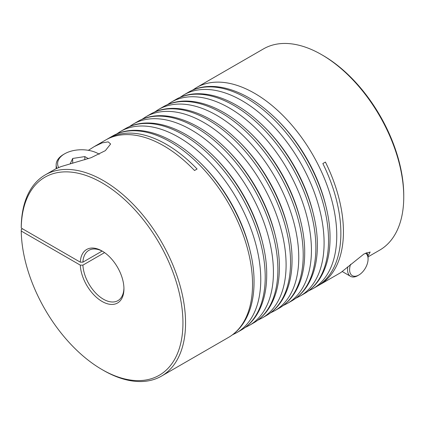 <?xml version="1.0" encoding="UTF-8"?>
<svg xmlns="http://www.w3.org/2000/svg" width="425" height="425" viewBox="0 0 425 425"><rect width="100%" height="100%" fill="white"/><g stroke="black" fill="none" stroke-linecap="round" stroke-linejoin="round"><path stroke-width="0.64" d="M99.253 154.254A23.965 13.834 0 0 0 98.526 153.813L99.269 154.243L98.526 153.813A23.965 13.834 0 0 0 64.632 153.813A23.965 13.834 0 0 0 58.597 167.508M56.886 168.258A25.415 14.673 180 0 1 56.164 164.783A25.415 14.673 180 0 1 63.607 154.408L64.632 153.813M88.411 158.647L84.835 156.581L72.686 158.461L70.168 163.885M72.686 163.211L72.686 158.461M84.835 159.8L84.835 156.581M365.543 253.135A13.069 7.549 -60 0 1 368.082 259.016A13.069 7.549 -60 0 1 358.838 275.023A13.069 7.549 -60 0 1 349.6 269.689A13.069 7.549 -60 0 1 350.604 264.265M347.831 266.741A14.524 8.383 120 0 0 347.544 269.689A14.524 8.383 120 0 0 350.551 276.34A14.524 8.383 120 0 0 357.813 275.618L358.838 275.023M368.082 259.016L368.082 257.832A14.524 8.383 120 0 0 366.653 252.62M88.373 150.328L94.201 146.63L102.117 142.88L108.2 141.865L110.627 144.001L105.358 150.641L91.093 157.707L61.041 166.6L55.415 169.023L45.305 174.861A116.19 67.081 60 0 1 103.397 180.62A116.19 67.081 60 0 1 179.302 283.007A116.19 67.081 60 0 1 161.495 376.109A116.19 67.081 60 0 1 103.397 370.356L102.096 369.601A114.346 66.018 -120 0 0 182.947 322.92A114.346 66.018 -120 0 0 102.096 182.877A114.346 66.018 -120 0 0 21.25 228.082L80.288 262.167L82.902 262.167A29.049 16.772 -120 0 1 88.873 250.33A29.049 16.772 -120 0 1 102.754 251.409M192.53 90.169L196.509 87.566A116.19 67.081 60 0 1 254.602 93.319A116.19 67.081 60 0 1 336.759 235.625A116.19 67.081 60 0 1 312.694 288.814L316.806 286.445A116.19 67.081 -120 0 0 322.846 163.556L325.412 162.068A116.19 67.081 60 0 1 319.372 284.957L340.818 272.579L363.975 253.98L370.17 252.025L367.954 256.041M80.288 262.167A30.892 17.834 60 0 1 102.096 251.016L102.096 251.016A30.892 17.834 60 0 1 123.941 288.851A30.892 17.834 60 0 1 102.096 301.463A30.892 17.834 60 0 1 80.288 265.131L82.902 265.131A29.049 16.772 -120 0 0 103.397 299.205A29.049 16.772 -120 0 0 117.922 300.64A29.049 16.772 -120 0 0 123.93 288.081M21.25 228.082L21.25 226.578A116.19 67.081 60 0 1 45.305 174.861M102.117 251.074L82.902 262.167M106.914 139.326A116.19 67.081 60 0 1 108.184 138.555A116.19 67.081 60 0 1 166.281 144.314A116.19 67.081 60 0 1 197.088 169.023L194.523 170.505A116.19 67.081 -120 0 0 163.715 145.796A116.19 67.081 -120 0 0 105.618 140.043L94.201 146.63M80.288 265.131L21.25 231.046L21.25 229.542L22.514 228.809M319.372 284.957A116.19 67.081 60 0 1 318.075 285.674M368.045 256.859L379.684 250.139A116.19 67.081 -120 0 0 403.75 196.945A116.19 67.081 -120 0 0 321.592 54.644L321.592 54.644A116.19 67.081 -120 0 0 263.495 48.891L196.509 87.566M321.592 54.644L322.899 55.399A114.346 66.018 60 0 1 403.75 195.442L403.75 196.945M104.582 252.615L82.902 265.131M21.25 231.046A114.346 66.018 -120 0 0 102.096 369.601L103.397 370.356M326.682 209.567A111.106 64.148 -120 0 0 272.127 115.079M170.388 141.939A116.19 67.081 -120 0 0 112.296 136.186C134.98 122.814 168.438 132.929 196.637 159.423C230.095 189.879 254.517 241.883 254.038 282.168C254.028 298.058 250.686 311.413 244.014 322.23C239.923 328.722 234.743 333.79 228.485 337.434A116.19 67.081 -120 0 0 252.546 284.245A116.19 67.081 -120 0 0 170.388 141.939M250.681 253.443A111.106 64.148 -120 0 0 196.132 158.955M116.535 134.045L120.509 131.442A116.19 67.081 60 0 1 178.606 137.195A116.19 67.081 60 0 1 260.764 279.501A116.19 67.081 60 0 1 236.698 332.69L241.15 330.119A116.19 67.081 -120 0 0 265.216 276.93A116.19 67.081 -120 0 0 183.053 134.629A116.19 67.081 -120 0 0 124.961 128.876C147.645 115.504 181.103 125.619 209.302 152.113C242.76 182.564 267.182 234.573 266.703 274.858C266.693 290.748 263.351 304.103 256.679 314.92C252.588 321.412 247.414 326.48 241.15 330.119M263.351 246.133A111.106 64.148 -120 0 0 208.797 151.645M129.2 126.735L133.174 124.132A116.19 67.081 60 0 1 191.271 129.885A116.19 67.081 60 0 1 273.429 272.186A116.19 67.081 60 0 1 249.363 325.38L253.815 322.809A116.19 67.081 -120 0 0 277.881 269.62A116.19 67.081 -120 0 0 195.723 127.314A116.19 67.081 -120 0 0 137.626 121.561C160.31 108.189 193.768 118.304 221.967 144.798C255.425 175.254 279.847 227.258 279.368 267.543C279.363 283.433 276.022 296.788 269.344 307.604C265.253 314.096 260.079 319.164 253.815 322.809M276.016 238.818A111.106 64.148 -120 0 0 221.462 144.33M141.87 119.42L145.844 116.817A116.19 67.081 60 0 1 203.936 122.57A116.19 67.081 60 0 1 286.094 264.876A116.19 67.081 60 0 1 262.034 318.065L266.48 315.493A116.19 67.081 -120 0 0 290.546 262.305A116.19 67.081 -120 0 0 208.388 120.004A116.19 67.081 -120 0 0 150.291 114.251C172.975 100.879 206.433 110.994 234.632 137.488C268.09 167.939 292.517 219.948 292.033 260.233C292.028 276.123 288.687 289.478 282.009 300.294C277.918 306.786 272.744 311.854 266.48 315.493M221.053 112.689A116.19 67.081 -120 0 0 162.961 106.935C185.64 93.564 219.103 103.679 247.302 130.172C280.755 160.629 305.182 212.633 304.698 252.917C304.693 268.807 301.352 282.163 294.674 292.979C290.588 299.471 285.409 304.539 279.145 308.183A116.19 67.081 -120 0 0 303.211 254.995A116.19 67.081 -120 0 0 221.053 112.689M288.681 231.508A111.106 64.148 -120 0 0 234.127 137.02M154.535 112.11L158.509 109.507A116.19 67.081 60 0 1 216.601 115.26A116.19 67.081 60 0 1 298.759 257.561A116.19 67.081 60 0 1 274.699 310.749L279.145 308.183M301.346 224.193A111.106 64.148 -120 0 0 246.798 129.705M167.2 104.794L171.174 102.191A116.19 67.081 60 0 1 229.272 107.945A116.19 67.081 60 0 1 311.429 250.251A116.19 67.081 60 0 1 287.364 303.439L291.816 300.868A116.19 67.081 -120 0 0 315.876 247.679A116.19 67.081 -120 0 0 233.718 105.379A116.19 67.081 -120 0 0 175.626 99.62C198.31 86.248 231.768 96.369 259.967 122.857C293.425 153.313 317.847 205.323 317.369 245.607C317.358 261.497 314.017 274.853 307.344 285.669C303.253 292.161 298.074 297.229 291.816 300.868M314.011 216.883A111.106 64.148 -120 0 0 259.462 122.395M179.865 97.484L183.839 94.881A116.19 67.081 60 0 1 241.937 100.635A116.19 67.081 60 0 1 324.094 242.935A116.19 67.081 60 0 1 300.029 296.124L304.481 293.558A116.19 67.081 -120 0 0 328.546 240.369A116.19 67.081 -120 0 0 246.383 98.063A116.19 67.081 -120 0 0 188.291 92.31C210.975 78.938 244.433 89.053 272.632 115.547C306.09 145.998 330.512 198.008 330.034 238.292C330.023 254.182 326.682 267.538 320.009 278.354C315.918 284.846 310.744 289.914 304.481 293.558M56.164 164.783L56.164 168.619M350.551 276.34L342.258 271.548M161.495 376.109L228.485 337.434M171.174 102.191L175.626 99.62M183.839 94.881L188.291 92.31M120.509 131.442L124.961 128.876M133.174 124.132L137.626 121.561M145.844 116.817L150.291 114.251M158.509 109.507L162.961 106.935M108.184 138.555L112.296 136.186M295.789 298.265L300.029 296.124M283.124 305.58L287.364 303.439M270.454 312.89L274.699 310.749M257.789 320.206L262.034 318.065M245.124 327.516L249.363 325.38M232.459 334.831L236.698 332.69M308.454 290.955L312.694 288.814"/></g></svg>
